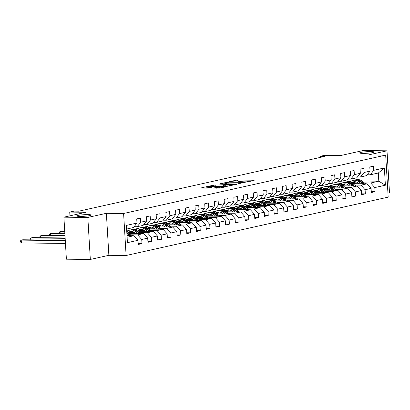 <?xml version="1.0" encoding="UTF-8"?>
<svg xmlns="http://www.w3.org/2000/svg" width="410" height="410" viewBox="0 0 410 410"><rect width="100%" height="100%" fill="white"/><g stroke="black" fill="none" stroke-linecap="round" stroke-linejoin="round"><path stroke-width="0.61" d="M247.02 181.902L254.267 180.221L237.359 180.041L229.313 181.615L231.471 181.44A3.593 0.379 -3.4 0 1 236.432 181.035L237.841 181.051A3.593 0.379 -3.4 0 1 239.471 181.276A3.593 0.379 -3.4 0 1 238.892 181.517L238.282 181.809L240.209 181.533A3.593 0.379 -3.4 0 1 245.17 181.128L246.579 181.143A3.593 0.379 -3.4 0 1 248.209 181.369A3.593 0.379 -3.4 0 1 247.63 181.615L247.02 181.902M87.94 214.62A7.318 0.779 -3.4 0 0 80.447 215.03A7.318 0.779 -3.4 0 0 76.644 215.942A7.318 0.779 -3.4 0 0 79.97 216.393A7.318 0.779 -3.4 0 0 87.458 215.988A7.318 0.779 -3.4 0 0 91.261 215.076A7.318 0.779 -3.4 0 0 87.94 214.62M370.932 151.597A7.318 0.779 -3.4 0 0 363.444 152.007A7.318 0.779 -3.4 0 0 359.642 152.92A7.318 0.779 -3.4 0 0 362.963 153.371A7.318 0.779 -3.4 0 0 370.45 152.961A7.318 0.779 -3.4 0 0 374.253 152.054A7.318 0.779 -3.4 0 0 370.932 151.597M213.236 188.031L219.857 188.103L227.253 186.422L208.28 186.299L200.89 187.98L207.127 188.113L211.944 187.221L208.593 187.124A3.003 0.318 -3.4 0 1 207.229 186.934A3.003 0.318 -3.4 0 1 208.792 186.56A3.003 0.318 -3.4 0 1 211.862 186.391L222.999 186.514A3.003 0.318 -3.4 0 1 224.362 186.699A3.003 0.318 -3.4 0 1 222.799 187.073A3.003 0.318 -3.4 0 1 219.729 187.242L216.321 187.344L213.246 188.164M387.942 193.161L389.5 192.818L387.004 150.808L363.075 150.557L340.976 155.477L324.705 155.303L320.348 156.277L325.13 156.328L78.869 211.171L74.082 211.119L69.726 212.088L69.946 215.834M87.827 217.438L90.323 259.443L108.87 255.312L106.374 213.308L87.827 217.438L63.898 217.182L85.998 212.262L69.726 212.088M106.374 213.308L123.605 213.487L385.682 155.123L388.178 197.133L126.101 255.497L123.605 213.487M387.004 150.808L368.452 154.939L385.682 155.123M237.313 183.998L245.744 182.122L228.831 181.943L219.893 183.747L237.313 183.998M236.57 184.382L227.811 186.114L210.391 185.863L215.209 184.977L223.614 184.92L225.843 184.387L219.048 184.054L236.57 184.382M90.323 259.443L66.394 259.192L63.898 217.182M138.196 243.576L141.983 243.617L141.737 239.476L147.713 238.143L147.959 242.289L151.695 241.454L151.449 237.313L157.425 235.981L157.671 240.127L161.407 239.291L161.161 235.15L167.136 233.818L167.382 237.964L171.119 237.129L170.873 232.988L176.848 231.655L177.094 235.801L180.83 234.966L180.584 230.825L186.56 229.492L186.806 233.638L190.542 232.803L190.296 228.662L196.272 227.33L196.518 231.476L200.254 230.64L200.003 226.499L205.984 225.167L206.23 229.313L209.961 228.478L209.715 224.337L215.691 223.004L215.937 227.15L219.673 226.315L219.427 222.174L225.403 220.841L225.649 224.987L229.385 224.152L229.139 220.011L235.114 218.679L235.36 222.825L239.097 221.989L238.851 217.848L244.826 216.516L245.072 220.662L248.808 219.827L248.562 215.686L254.538 214.353L254.784 218.499L258.52 217.664L258.274 213.523L264.25 212.19L264.496 216.336L268.232 215.501L267.981 211.36L273.962 210.028L274.208 214.174L277.939 213.338L277.693 209.197L283.669 207.865L283.915 212.011L287.651 211.176L287.405 207.035L293.381 205.702L293.627 209.848L297.363 209.018L297.117 204.872L303.092 203.539L303.338 207.685L307.075 206.855L306.829 202.709L312.804 201.377L313.05 205.523L316.786 204.692L316.54 200.546L322.516 199.214L322.762 203.36L326.498 202.53L326.252 198.384L332.228 197.051L332.474 201.197L336.21 200.367L335.964 196.221L341.94 194.888L342.186 199.034L345.917 198.204L345.671 194.058L351.647 192.726L351.893 196.872L355.629 196.041L355.383 191.895L361.359 190.563L361.605 194.709L365.341 193.879L365.095 189.733L371.07 188.4L371.316 192.546L375.053 191.716L374.807 187.57L385.39 185.212L384.365 167.957L378.317 173.01L370.22 174.814L367.17 174.783M141.983 243.617L138.252 244.452L138.006 240.306L127.423 242.664L126.398 225.408L136.976 223.05L136.73 218.904L140.466 218.074L140.712 222.22L146.688 220.887L146.442 216.741L150.178 215.911L150.424 220.057L156.4 218.725L156.154 214.579L159.89 213.748L160.136 217.894L166.111 216.562L165.865 212.416L169.602 211.586L169.848 215.732L175.823 214.399L175.577 210.253L179.313 209.423L179.559 213.569L185.535 212.236L185.289 208.09L189.025 207.26L189.271 211.406L195.247 210.074L195.001 205.928L198.732 205.097L198.978 209.243L204.959 207.911L204.708 203.765L208.444 202.935L208.69 207.081L214.666 205.748L214.42 201.602L218.156 200.772L218.402 204.918L224.378 203.585L224.132 199.439L227.868 198.609L228.114 202.755L234.089 201.423L233.843 197.277L237.58 196.446L237.826 200.592L243.801 199.26L243.555 195.114L247.291 194.284L247.537 198.43L253.513 197.097L253.267 192.951L257.003 192.121L257.249 196.267L263.225 194.934L262.979 190.788L266.71 189.958L266.956 194.104L272.937 192.772L272.686 188.626L276.422 187.795L276.668 191.941L282.644 190.609L282.398 186.463L286.134 185.633L286.38 189.779L292.356 188.446L292.11 184.305L295.846 183.47L296.092 187.616L302.067 186.284L301.821 182.142L305.558 181.307L305.804 185.453L311.779 184.121L311.533 179.98L315.269 179.144L315.515 183.29L321.491 181.958L321.245 177.817L324.981 176.982L325.227 181.128L331.203 179.795L330.957 175.654L334.688 174.819L334.934 178.965L340.915 177.632L340.664 173.491L344.4 172.656L344.646 176.802L350.622 175.47L350.376 171.329L354.112 170.493L354.358 174.639L360.334 173.307L360.088 169.166L363.824 168.331L364.07 172.477L370.045 171.144L369.799 167.003L373.536 166.168L373.782 170.314L384.365 167.957M129.478 233.413L143.618 233.562L137.642 234.894L131.354 234.827M134.101 226.684L137.155 226.72L143.131 225.387L146.688 220.887M137.642 234.894L141.737 239.476M143.618 233.562L147.713 238.143M140.712 222.22L137.155 226.72M139.19 231.25L153.33 231.399L147.349 232.731L141.066 232.665M134.705 232.598L130.523 232.552M127.623 231.127L126.736 231.117M143.813 224.521L146.867 224.557L152.843 223.224L156.4 218.725M147.349 232.731L151.449 237.313M153.33 231.399L157.425 235.981M150.424 220.057L146.867 224.557M148.902 229.087L163.036 229.236L157.061 230.569L150.777 230.502M144.417 230.435L140.23 230.389M137.335 228.964L133.701 229.292M153.524 222.358L156.579 222.394L162.555 221.062L166.111 216.562M157.061 230.569L161.161 235.15M163.036 229.236L167.136 233.818M160.136 217.894L156.579 222.394M158.614 226.925L172.748 227.073L166.773 228.406L160.489 228.339M154.129 228.273L149.942 228.226M147.047 226.802L143.413 227.13M163.236 220.196L166.286 220.231L172.267 218.899L175.823 214.399M166.773 228.406L170.873 232.988M172.748 227.073L176.848 231.655M169.848 215.732L166.286 220.231M168.32 224.762L182.46 224.911L176.484 226.243L170.196 226.176M163.841 226.11L159.654 226.064M156.758 224.639L153.125 224.967M172.948 218.033L175.998 218.069L181.973 216.736L185.535 212.236M176.484 226.243L180.584 230.825M182.46 224.911L186.56 229.492M179.559 213.569L175.998 218.069M178.032 222.599L192.172 222.748L186.196 224.08L179.908 224.014M173.553 223.947L169.366 223.901M166.47 222.476L162.837 222.804M182.66 215.87L185.709 215.906L191.685 214.573L195.247 210.074M186.196 224.08L190.296 228.662M192.172 222.748L196.272 227.33M189.271 211.406L185.709 215.906M187.744 220.436L201.884 220.585L195.908 221.918L189.62 221.851M183.26 221.784L179.078 221.738M176.182 220.313L172.548 220.641M192.372 213.707L195.421 213.743L201.397 212.411L204.959 207.911M195.908 221.918L200.003 226.499M201.884 220.585L205.984 225.167M198.978 209.243L195.421 213.743M197.456 218.274L211.596 218.422L205.62 219.755L199.332 219.688M192.972 219.622L188.79 219.575M185.894 218.151L182.26 218.479M202.079 211.55L205.133 211.58L211.109 210.248L214.666 205.748M205.62 219.755L209.715 224.337M211.596 218.422L215.691 223.004M208.69 207.081L205.133 211.58M207.168 216.111L221.308 216.26L215.327 217.592L209.044 217.525M202.683 217.459L198.501 217.413M195.601 215.988L191.967 216.316M211.791 209.387L214.845 209.418L220.821 208.085L224.378 203.585M215.327 217.592L219.427 222.174M221.308 216.26L225.403 220.841M218.402 204.918L214.845 209.418M216.88 213.948L231.014 214.097L225.039 215.429L218.755 215.363M212.395 215.296L208.208 215.25M205.313 213.825L201.679 214.153M221.502 207.224L224.557 207.255L230.533 205.922L234.089 201.423M225.039 215.429L229.139 220.011M231.014 214.097L235.114 218.679M228.114 202.755L224.557 207.255M226.592 211.785L240.726 211.934L234.751 213.267L228.467 213.2M222.107 213.133L217.92 213.087M215.024 211.662L211.391 211.99M231.214 205.061L234.264 205.092L240.245 203.76L243.801 199.26M234.751 213.267L238.851 217.848M240.726 211.934L244.826 216.516M237.826 200.592L234.264 205.092M236.298 209.623L250.438 209.771L244.462 211.104L238.174 211.037M231.819 210.971L227.632 210.924M224.736 209.5L221.103 209.828M240.926 202.899L243.976 202.929L249.951 201.597L253.513 197.097M244.462 211.104L248.562 215.686M250.438 209.771L254.538 214.353M247.537 198.43L243.976 202.929M246.01 207.46L260.15 207.609L254.174 208.941L247.886 208.874M241.531 208.808L237.344 208.762M234.448 207.337L230.815 207.665M250.638 200.736L253.687 200.767L259.663 199.434L263.225 194.934M254.174 208.941L258.274 213.523M260.15 207.609L264.25 212.19M257.249 196.267L253.687 200.767M255.722 205.297L269.862 205.446L263.886 206.778L257.598 206.712M251.238 206.645L247.056 206.599M244.16 205.174L240.526 205.502M260.35 198.573L263.399 198.604L269.375 197.272L272.937 192.772M263.886 206.778L267.981 211.36M269.862 205.446L273.962 210.028M266.956 194.104L263.399 198.604M265.434 203.135L279.574 203.283L273.598 204.616L267.31 204.549M260.95 204.482L256.768 204.436M253.872 203.011L250.238 203.339M270.057 196.41L273.111 196.441L279.087 195.109L282.644 190.609M273.598 204.616L277.693 209.197M279.574 203.283L283.669 207.865M276.668 191.941L273.111 196.441M275.146 200.972L289.286 201.12L283.305 202.453L277.022 202.386M270.661 202.32L266.479 202.273M263.579 200.849L259.945 201.177M279.769 194.248L282.823 194.278L288.799 192.946L292.356 188.446M283.305 202.453L287.405 207.035M289.286 201.12L293.381 205.702M286.38 189.779L282.823 194.278M284.858 198.809L298.992 198.958L293.017 200.29L286.733 200.223M280.373 200.157L276.186 200.111M273.291 198.686L269.657 199.014M289.481 192.085L292.535 192.116L298.511 190.783L302.067 186.284M293.017 200.29L297.117 204.872M298.992 198.958L303.092 203.539M296.092 187.616L292.535 192.116M294.57 196.646L308.704 196.795L302.729 198.127L296.445 198.061M290.085 197.994L285.898 197.948M283.002 196.523L279.369 196.851M299.192 189.922L302.242 189.953L308.223 188.62L311.779 184.121M302.729 198.127L306.829 202.709M308.704 196.795L312.804 201.377M305.804 185.453L302.242 189.953M304.276 194.483L318.416 194.632L312.44 195.965L306.152 195.898M299.797 195.831L295.61 195.785M292.714 194.361L289.081 194.688M308.904 187.76L311.954 187.79L317.929 186.458L321.491 181.958M312.44 195.965L316.54 200.546M318.416 194.632L322.516 199.214M315.515 183.29L311.954 187.79M313.988 192.321L328.128 192.469L322.152 193.802L315.864 193.735M309.509 193.669L305.322 193.623M302.426 192.198L298.793 192.526M318.616 185.597L321.665 185.627L327.641 184.295L331.203 179.795M322.152 193.802L326.252 198.384M328.128 192.469L332.228 197.051M325.227 181.128L321.665 185.627M323.7 190.158L337.84 190.307L331.864 191.639L325.576 191.572M319.216 191.506L315.034 191.46M312.138 190.035L308.505 190.363M328.328 183.434L331.377 183.465L337.353 182.132L340.915 177.632M331.864 191.639L335.964 196.221M337.84 190.307L341.94 194.888M334.934 178.965L331.377 183.465M333.412 187.995L347.552 188.144L341.576 189.476L335.288 189.41M328.928 189.343L324.746 189.297M321.85 187.872L318.216 188.2M338.035 181.271L341.089 181.302L347.065 179.97L350.622 175.47M341.576 189.476L345.671 194.058M347.552 188.144L351.647 192.726M344.646 176.802L341.089 181.302M343.124 185.832L357.264 185.981L351.288 187.314L345 187.247M338.639 187.18L334.457 187.134M331.557 185.709L327.923 186.037M347.747 179.108L350.801 179.139L356.777 177.807L360.334 173.307M351.288 187.314L355.383 191.895M357.264 185.981L361.359 190.563M354.358 174.639L350.801 179.139M352.836 183.67L366.97 183.818L360.995 185.151L354.711 185.084M348.351 185.018L344.164 184.971M341.269 183.547L337.635 183.875M357.458 176.946L360.513 176.976L366.489 175.644L370.045 171.144M360.995 185.151L365.095 189.733M366.97 183.818L371.07 188.4M364.07 172.477L360.513 176.976M361.881 181.005L378.799 181.184L370.707 182.988L364.423 182.921M358.063 182.855L353.876 182.809M347.347 181.712L351.77 180.897M370.707 182.988L374.807 187.57M378.317 173.01L378.799 181.184L385.39 185.212M373.782 170.314L370.22 174.814M108.87 255.312L126.101 255.497M320.348 156.277L320.41 157.378M351.042 180.892L350.934 179.108M127.1 237.241L133.906 235.724L127.003 235.653M136.976 223.05L133.419 227.55L126.613 229.067M128.612 230.543L126.726 230.963M138.319 228.38L135.772 228.949M148.03 226.217L145.483 226.786M157.742 224.055L155.195 224.624M167.454 221.892L164.907 222.461M177.166 219.729L174.619 220.298M186.878 217.566L184.331 218.135M196.59 215.404L194.043 215.973M206.297 213.241L203.749 213.81M216.008 211.078L213.461 211.647M225.72 208.915L223.173 209.484M235.432 206.753L232.885 207.322M245.144 204.59L242.597 205.159M254.856 202.427L252.309 202.996M264.568 200.264L262.021 200.833M274.275 198.102L271.728 198.671M283.986 195.939L281.439 196.508M293.698 193.776L291.151 194.345M303.41 191.613L300.863 192.182M313.122 189.451L310.575 190.02M322.834 187.288L320.287 187.857M332.546 185.125L329.999 185.694M342.253 182.962L339.705 183.531M133.906 235.724L138.006 240.306M371.265 191.675L375.053 191.716M361.553 193.838L365.341 193.879M351.841 196L355.629 196.041M342.13 198.163L345.917 198.204M332.423 200.326L336.21 200.367M322.711 202.489L326.498 202.53M312.999 204.651L316.786 204.692M303.287 206.814L307.075 206.855M293.575 208.977L297.363 209.018M283.863 211.14L287.651 211.176M274.152 213.302L277.939 213.338M264.445 215.465L268.232 215.501M254.733 217.628L258.52 217.664M245.021 219.791L248.808 219.827M235.309 221.953L239.097 221.989M225.597 224.116L229.385 224.152M215.885 226.279L219.673 226.315M206.174 228.442L209.961 228.478M196.467 230.604L200.254 230.64M186.755 232.767L190.542 232.803M177.043 234.93L180.83 234.966M167.331 237.093L171.119 237.129M157.619 239.25L161.407 239.291M147.907 241.413L151.695 241.454M250.346 181.312L248.122 181.292M242.515 181.23L239.384 181.199M226.504 183.393L224.393 183.859M244.088 182.404L229.011 182.142L227.037 182.429A3.593 0.379 -3.4 0 0 226.458 182.67A3.593 0.379 -3.4 0 0 228.093 182.896L238.236 183.003A3.593 0.379 -3.4 0 0 243.202 182.599L244.088 182.404L244.104 182.706M226.458 182.67L226.525 183.808A3.593 0.379 -3.4 0 0 226.617 183.885M223.624 186.068L224.798 185.807M229.185 185.125A3.003 0.318 -3.4 0 0 232.255 184.956A3.003 0.318 -3.4 0 0 233.813 184.582A3.003 0.318 -3.4 0 0 232.449 184.397L228.529 184.351L224.752 185.012L229.185 185.125L229.236 186.012M207.229 186.934L207.301 188.072A3.003 0.318 -3.4 0 0 207.327 188.108M207.275 187.672L205.389 188.093M355.188 181.712A7.262 6.027 -102.6 0 0 353.241 183.675M365.592 183.803L361.856 180.984A8.748 7.262 -102.6 0 0 356.367 179.662L355.183 179.928A8.748 7.262 -102.6 0 0 354.814 180.021M361.502 183.762L358.74 181.676A8.748 7.262 -102.6 0 0 353.256 180.359A8.748 7.262 -102.6 0 0 350.171 182.071M359.237 183.736L358.13 182.906A7.262 6.027 -102.6 0 0 353.579 181.809A7.262 6.027 -102.6 0 0 351.57 182.752M364.039 183.788L360.672 181.251A8.748 7.262 -102.6 0 0 355.183 179.928M352.446 183.378A7.262 6.027 77.4 0 1 354.563 181.691M353.256 180.359L354.435 180.092A8.748 7.262 77.4 0 1 359.924 181.415L363.06 183.777M354.178 181.712A7.262 6.027 -102.6 0 0 352.077 183.101M345.476 183.875A7.262 6.027 -102.6 0 0 343.529 185.838M355.885 185.966L352.144 183.147A8.748 7.262 -102.6 0 0 346.655 181.825L345.471 182.091A8.748 7.262 -102.6 0 0 345.102 182.183M351.795 185.925L349.028 183.839A8.748 7.262 -102.6 0 0 343.544 182.522A8.748 7.262 -102.6 0 0 340.464 184.233M349.525 185.899L348.418 185.069A7.262 6.027 -102.6 0 0 343.867 183.972A7.262 6.027 -102.6 0 0 341.858 184.915M354.327 185.95L350.96 183.413A8.748 7.262 -102.6 0 0 345.471 182.091M342.734 185.54A7.262 6.027 77.4 0 1 344.851 183.854M343.544 182.522L344.723 182.255A8.748 7.262 77.4 0 1 350.212 183.577L353.348 185.94M344.467 183.875A7.262 6.027 -102.6 0 0 342.365 185.264M335.764 186.037A7.262 6.027 -102.6 0 0 333.817 188M346.173 188.128L342.432 185.31A8.748 7.262 -102.6 0 0 336.943 183.987L335.759 184.254A8.748 7.262 -102.6 0 0 335.39 184.346M342.083 188.087L339.316 186.002A8.748 7.262 -102.6 0 0 333.832 184.684A8.748 7.262 -102.6 0 0 330.752 186.396M339.813 188.062L338.711 187.232A7.262 6.027 -102.6 0 0 334.155 186.135A7.262 6.027 -102.6 0 0 332.146 187.078M344.615 188.113L341.248 185.576A8.748 7.262 -102.6 0 0 335.759 184.254M333.022 187.703A7.262 6.027 77.4 0 1 335.139 186.017M333.832 184.684L335.016 184.418A8.748 7.262 77.4 0 1 340.5 185.74L343.636 188.103M334.755 186.037A7.262 6.027 -102.6 0 0 332.654 187.426M326.058 188.2A7.262 6.027 -102.6 0 0 324.105 190.163M336.461 190.291L332.72 187.472A8.748 7.262 -102.6 0 0 327.231 186.15L326.047 186.417A8.748 7.262 -102.6 0 0 325.678 186.509M332.372 190.25L329.609 188.164A8.748 7.262 -102.6 0 0 324.12 186.847A8.748 7.262 -102.6 0 0 321.04 188.559M330.101 190.225L328.999 189.394A7.262 6.027 -102.6 0 0 324.443 188.298A7.262 6.027 -102.6 0 0 322.434 189.241M334.909 190.276L331.536 187.739A8.748 7.262 -102.6 0 0 326.047 186.417M323.311 189.866A7.262 6.027 77.4 0 1 325.427 188.18M324.12 186.847L325.304 186.581A8.748 7.262 77.4 0 1 330.788 187.903L333.924 190.266M325.043 188.2A7.262 6.027 -102.6 0 0 322.942 189.589M316.346 190.363A7.262 6.027 -102.6 0 0 314.393 192.326M326.749 192.454L323.008 189.635A8.748 7.262 -102.6 0 0 317.519 188.313L316.341 188.579A8.748 7.262 -102.6 0 0 315.966 188.672M322.66 192.413L319.897 190.327A8.748 7.262 -102.6 0 0 314.409 189.01A8.748 7.262 -102.6 0 0 311.328 190.722M320.389 192.387L319.287 191.557A7.262 6.027 -102.6 0 0 314.731 190.46A7.262 6.027 -102.6 0 0 312.722 191.403M325.197 192.439L321.824 189.902A8.748 7.262 -102.6 0 0 316.341 188.579M313.599 192.029A7.262 6.027 77.4 0 1 315.72 190.342M314.409 189.01L315.592 188.743A8.748 7.262 77.4 0 1 321.081 190.066L324.213 192.428M315.331 190.363A7.262 6.027 -102.6 0 0 313.23 191.752M306.634 192.526A7.262 6.027 -102.6 0 0 304.686 194.489M317.038 194.617L313.296 191.798A8.748 7.262 -102.6 0 0 307.813 190.476L306.629 190.742A8.748 7.262 -102.6 0 0 306.255 190.834M312.948 194.576L310.185 192.49A8.748 7.262 -102.6 0 0 304.697 191.173A8.748 7.262 -102.6 0 0 301.616 192.885M310.678 194.55L309.576 193.72A7.262 6.027 -102.6 0 0 305.019 192.623A7.262 6.027 -102.6 0 0 303.01 193.566M315.485 194.601L312.112 192.064A8.748 7.262 -102.6 0 0 306.629 190.742M303.887 194.191A7.262 6.027 77.4 0 1 306.009 192.505M304.697 191.173L305.88 190.906A8.748 7.262 77.4 0 1 311.369 192.228L314.501 194.591M305.619 192.526A7.262 6.027 -102.6 0 0 303.523 193.915M296.922 194.688A7.262 6.027 -102.6 0 0 294.974 196.651M307.326 196.779L303.584 193.961A8.748 7.262 -102.6 0 0 298.101 192.638L296.917 192.905A8.748 7.262 -102.6 0 0 296.548 192.997M303.236 196.738L300.474 194.653A8.748 7.262 -102.6 0 0 294.985 193.335A8.748 7.262 -102.6 0 0 291.905 195.047M300.971 196.713L299.864 195.883A7.262 6.027 -102.6 0 0 295.308 194.786A7.262 6.027 -102.6 0 0 293.299 195.729M305.773 196.764L302.406 194.227A8.748 7.262 -102.6 0 0 296.917 192.905M294.18 196.354A7.262 6.027 77.4 0 1 296.297 194.668M294.985 193.335L296.169 193.069A8.748 7.262 77.4 0 1 301.657 194.391L304.789 196.754M295.907 194.688A7.262 6.027 -102.6 0 0 293.811 196.077M287.21 196.851A7.262 6.027 -102.6 0 0 285.263 198.814M297.614 198.942L293.878 196.123A8.748 7.262 -102.6 0 0 288.389 194.801L287.205 195.068A8.748 7.262 -102.6 0 0 286.836 195.16M293.524 198.901L290.762 196.815A8.748 7.262 -102.6 0 0 285.278 195.498A8.748 7.262 -102.6 0 0 282.193 197.21M291.259 198.876L290.152 198.045A7.262 6.027 -102.6 0 0 285.601 196.949A7.262 6.027 -102.6 0 0 283.592 197.892M296.061 198.927L292.694 196.39A8.748 7.262 -102.6 0 0 287.205 195.068M284.468 198.517A7.262 6.027 77.4 0 1 286.585 196.831M285.278 195.498L286.457 195.232A8.748 7.262 77.4 0 1 291.946 196.554L295.082 198.917M286.2 196.851A7.262 6.027 -102.6 0 0 284.099 198.24M277.498 199.014A7.262 6.027 -102.6 0 0 275.551 200.977M287.902 201.105L284.166 198.286A8.748 7.262 -102.6 0 0 278.677 196.964L277.493 197.23A8.748 7.262 -102.6 0 0 277.124 197.323M283.817 201.064L281.05 198.978A8.748 7.262 -102.6 0 0 275.566 197.661A8.748 7.262 -102.6 0 0 272.486 199.373M281.547 201.038L280.44 200.208A7.262 6.027 -102.6 0 0 275.889 199.111A7.262 6.027 -102.6 0 0 273.88 200.054M286.349 201.09L282.982 198.553A8.748 7.262 -102.6 0 0 277.493 197.23M274.756 200.68A7.262 6.027 77.4 0 1 276.873 198.993M275.566 197.661L276.745 197.394A8.748 7.262 77.4 0 1 282.234 198.717L285.37 201.079M276.489 199.014A7.262 6.027 -102.6 0 0 274.387 200.403M267.786 201.177A7.262 6.027 -102.6 0 0 265.839 203.14M278.195 203.268L274.454 200.449A8.748 7.262 -102.6 0 0 268.965 199.127L267.781 199.393A8.748 7.262 -102.6 0 0 267.412 199.485M274.106 203.227L271.338 201.141A8.748 7.262 -102.6 0 0 265.854 199.824A8.748 7.262 -102.6 0 0 262.774 201.535M271.835 203.201L270.733 202.371A7.262 6.027 -102.6 0 0 266.177 201.274A7.262 6.027 -102.6 0 0 264.168 202.217M276.637 203.252L273.27 200.715A8.748 7.262 -102.6 0 0 267.781 199.393M265.044 202.842A7.262 6.027 77.4 0 1 267.161 201.151M265.854 199.824L267.038 199.557A8.748 7.262 77.4 0 1 272.522 200.879L275.658 203.242M266.777 201.177A7.262 6.027 -102.6 0 0 264.675 202.566M258.08 203.339A7.262 6.027 -102.6 0 0 256.127 205.302M268.483 205.43L264.742 202.612A8.748 7.262 -102.6 0 0 259.253 201.289L258.069 201.556A8.748 7.262 -102.6 0 0 257.7 201.648M264.394 205.389L261.631 203.304A8.748 7.262 -102.6 0 0 256.142 201.981A8.748 7.262 -102.6 0 0 253.062 203.698M262.123 205.364L261.021 204.534A7.262 6.027 -102.6 0 0 256.465 203.437A7.262 6.027 -102.6 0 0 254.456 204.38M266.93 205.415L263.558 202.878A8.748 7.262 -102.6 0 0 258.069 201.556M255.333 205.005A7.262 6.027 77.4 0 1 257.449 203.314M256.142 201.981L257.326 201.72A8.748 7.262 77.4 0 1 262.81 203.042L265.946 205.405M257.065 203.339A7.262 6.027 -102.6 0 0 254.964 204.723M248.368 205.502A7.262 6.027 -102.6 0 0 246.415 207.465M258.772 207.593L255.03 204.774A8.748 7.262 -102.6 0 0 249.541 203.452L248.363 203.719A8.748 7.262 -102.6 0 0 247.988 203.811M254.682 207.552L251.919 205.466A8.748 7.262 -102.6 0 0 246.43 204.144A8.748 7.262 -102.6 0 0 243.35 205.861M252.411 207.527L251.309 206.696A7.262 6.027 -102.6 0 0 246.753 205.6A7.262 6.027 -102.6 0 0 244.744 206.543M257.219 207.578L253.846 205.036A8.748 7.262 -102.6 0 0 248.363 203.719M245.621 207.168A7.262 6.027 77.4 0 1 247.742 205.477M246.43 204.144L247.614 203.883A8.748 7.262 77.4 0 1 253.103 205.205L256.235 207.568M247.353 205.502A7.262 6.027 -102.6 0 0 245.252 206.886M238.656 207.665A7.262 6.027 -102.6 0 0 236.708 209.628M249.06 209.756L245.318 206.937A8.748 7.262 -102.6 0 0 239.835 205.615L238.651 205.881A8.748 7.262 -102.6 0 0 238.277 205.974M244.97 209.715L242.207 207.629A8.748 7.262 -102.6 0 0 236.719 206.307A8.748 7.262 -102.6 0 0 233.638 208.024M242.699 209.689L241.598 208.859A7.262 6.027 -102.6 0 0 237.041 207.762A7.262 6.027 -102.6 0 0 235.032 208.705M247.507 209.741L244.134 207.199A8.748 7.262 -102.6 0 0 238.651 205.881M235.909 209.331A7.262 6.027 77.4 0 1 238.031 207.639M236.719 206.307L237.902 206.046A8.748 7.262 77.4 0 1 243.391 207.368L246.523 209.73M237.641 207.665A7.262 6.027 -102.6 0 0 235.54 209.049M228.944 209.828A7.262 6.027 -102.6 0 0 226.996 211.791M239.348 211.919L235.606 209.1A8.748 7.262 -102.6 0 0 230.123 207.778L228.939 208.044A8.748 7.262 -102.6 0 0 228.57 208.136M235.258 211.878L232.496 209.792A8.748 7.262 -102.6 0 0 227.007 208.47A8.748 7.262 -102.6 0 0 223.927 210.186M232.993 211.852L231.886 211.022A7.262 6.027 -102.6 0 0 227.33 209.925A7.262 6.027 -102.6 0 0 225.321 210.868M237.795 211.903L234.428 209.361A8.748 7.262 -102.6 0 0 228.939 208.044M226.197 211.493A7.262 6.027 77.4 0 1 228.319 209.802M227.007 208.47L228.191 208.208A8.748 7.262 77.4 0 1 233.679 209.53L236.811 211.893M227.929 209.828A7.262 6.027 -102.6 0 0 225.833 211.211M219.232 211.99A7.262 6.027 -102.6 0 0 217.285 213.953M229.636 214.082L225.9 211.263A8.748 7.262 -102.6 0 0 220.411 209.94L219.227 210.207A8.748 7.262 -102.6 0 0 218.858 210.299M225.546 214.04L222.784 211.955A8.748 7.262 -102.6 0 0 217.295 210.632A8.748 7.262 -102.6 0 0 214.215 212.349M223.281 214.015L222.174 213.185A7.262 6.027 -102.6 0 0 217.623 212.088A7.262 6.027 -102.6 0 0 215.609 213.031M228.083 214.066L224.716 211.524A8.748 7.262 -102.6 0 0 219.227 210.207M216.49 213.656A7.262 6.027 77.4 0 1 218.607 211.965M217.295 210.632L218.479 210.371A8.748 7.262 77.4 0 1 223.968 211.693L227.104 214.056M218.222 211.99A7.262 6.027 -102.6 0 0 216.121 213.374M209.52 214.153A7.262 6.027 -102.6 0 0 207.573 216.116M219.924 216.244L216.188 213.425A8.748 7.262 -102.6 0 0 210.699 212.103L209.515 212.37A8.748 7.262 -102.6 0 0 209.146 212.462M215.839 216.203L213.072 214.117A8.748 7.262 -102.6 0 0 207.588 212.795A8.748 7.262 -102.6 0 0 204.508 214.512M213.569 216.178L212.462 215.347A7.262 6.027 -102.6 0 0 207.911 214.251A7.262 6.027 -102.6 0 0 205.902 215.194M218.371 216.229L215.004 213.687A8.748 7.262 -102.6 0 0 209.515 212.37M206.778 215.819A7.262 6.027 77.4 0 1 208.895 214.128M207.588 212.795L208.767 212.534A8.748 7.262 77.4 0 1 214.256 213.856L217.392 216.219M208.511 214.153A7.262 6.027 -102.6 0 0 206.409 215.537M199.808 216.316A7.262 6.027 -102.6 0 0 197.861 218.279M210.217 218.407L206.476 215.588A8.748 7.262 -102.6 0 0 200.987 214.266L199.803 214.532A8.748 7.262 -102.6 0 0 199.434 214.625M206.127 218.366L203.36 216.28A8.748 7.262 -102.6 0 0 197.876 214.958A8.748 7.262 -102.6 0 0 194.796 216.675M203.857 218.34L202.755 217.51A7.262 6.027 -102.6 0 0 198.199 216.413A7.262 6.027 -102.6 0 0 196.19 217.356M208.659 218.392L205.292 215.85A8.748 7.262 -102.6 0 0 199.803 214.532M197.066 217.976A7.262 6.027 77.4 0 1 199.183 216.29M197.876 214.958L199.06 214.696A8.748 7.262 77.4 0 1 204.544 216.019L207.68 218.381M198.799 216.316A7.262 6.027 -102.6 0 0 196.697 217.7M190.102 218.479A7.262 6.027 -102.6 0 0 188.149 220.442M200.505 220.57L196.764 217.751A8.748 7.262 -102.6 0 0 191.275 216.429L190.091 216.695A8.748 7.262 -102.6 0 0 189.722 216.787M196.416 220.529L193.653 218.443A8.748 7.262 -102.6 0 0 188.164 217.121A8.748 7.262 -102.6 0 0 185.084 218.837M194.145 220.503L193.043 219.673A7.262 6.027 -102.6 0 0 188.487 218.576A7.262 6.027 -102.6 0 0 186.478 219.519M198.952 220.554L195.58 218.012A8.748 7.262 -102.6 0 0 190.091 216.695M187.355 220.139A7.262 6.027 77.4 0 1 189.471 218.453M188.164 217.121L189.348 216.859A8.748 7.262 77.4 0 1 194.832 218.181L197.968 220.544M189.087 218.479A7.262 6.027 -102.6 0 0 186.986 219.862M180.39 220.641A7.262 6.027 -102.6 0 0 178.437 222.604M190.793 222.732L187.052 219.914A8.748 7.262 -102.6 0 0 181.563 218.591L180.385 218.858A8.748 7.262 -102.6 0 0 180.01 218.95M186.704 222.691L183.941 220.606A8.748 7.262 -102.6 0 0 178.452 219.283A8.748 7.262 -102.6 0 0 175.372 221M184.433 222.666L183.332 221.836A7.262 6.027 -102.6 0 0 178.775 220.739A7.262 6.027 -102.6 0 0 176.766 221.682M189.241 222.717L185.868 220.175A8.748 7.262 -102.6 0 0 180.385 218.858M177.643 222.302A7.262 6.027 77.4 0 1 179.764 220.616M178.452 219.283L179.636 219.022A8.748 7.262 77.4 0 1 185.125 220.344L188.257 222.707M179.375 220.641A7.262 6.027 -102.6 0 0 177.274 222.025M170.678 222.804A7.262 6.027 -102.6 0 0 168.73 224.767M181.082 224.895L177.34 222.076A8.748 7.262 -102.6 0 0 171.857 220.754L170.673 221.021A8.748 7.262 -102.6 0 0 170.299 221.113M176.992 224.854L174.229 222.768A8.748 7.262 -102.6 0 0 168.741 221.446A8.748 7.262 -102.6 0 0 165.66 223.163M174.721 224.829L173.62 223.998A7.262 6.027 -102.6 0 0 169.063 222.902A7.262 6.027 -102.6 0 0 167.054 223.845M179.529 224.88L176.156 222.338A8.748 7.262 -102.6 0 0 170.673 221.021M167.931 224.465A7.262 6.027 77.4 0 1 170.053 222.779M168.741 221.446L169.924 221.185A8.748 7.262 77.4 0 1 175.413 222.507L178.545 224.87M169.663 222.804A7.262 6.027 -102.6 0 0 167.562 224.188M160.966 224.967A7.262 6.027 -102.6 0 0 159.018 226.93M171.37 227.058L167.628 224.239A8.748 7.262 -102.6 0 0 162.145 222.917L160.961 223.183A8.748 7.262 -102.6 0 0 160.592 223.276M167.28 227.017L164.518 224.931A8.748 7.262 -102.6 0 0 159.029 223.609A8.748 7.262 -102.6 0 0 155.949 225.326M165.015 226.991L163.908 226.161A7.262 6.027 -102.6 0 0 159.352 225.064A7.262 6.027 -102.6 0 0 157.343 226.007M169.817 227.043L166.45 224.501A8.748 7.262 -102.6 0 0 160.961 223.183M158.219 226.627A7.262 6.027 77.4 0 1 160.341 224.941M159.029 223.609L160.213 223.347A8.748 7.262 77.4 0 1 165.701 224.67L168.833 227.032M159.951 224.967A7.262 6.027 -102.6 0 0 157.855 226.351M64.729 231.153L60.07 231.465L64.749 231.517M59.435 233.362L59.342 232.203L60.07 231.465L60.183 233.372M151.254 227.13A7.262 6.027 -102.6 0 0 149.307 229.093M161.658 229.221L157.917 226.402A8.748 7.262 -102.6 0 0 152.433 225.08L151.249 225.346A8.748 7.262 -102.6 0 0 150.88 225.438M157.568 229.18L154.806 227.094A8.748 7.262 -102.6 0 0 149.317 225.772A8.748 7.262 -102.6 0 0 146.237 227.488M155.303 229.154L154.196 228.324A7.262 6.027 -102.6 0 0 149.645 227.227A7.262 6.027 -102.6 0 0 147.631 228.17M160.105 229.205L156.738 226.663A8.748 7.262 -102.6 0 0 151.249 225.346M148.512 228.79A7.262 6.027 77.4 0 1 150.629 227.104M149.317 225.772L150.501 225.51A8.748 7.262 77.4 0 1 155.99 226.832L159.126 229.195M150.244 227.13A7.262 6.027 -102.6 0 0 148.143 228.513M64.862 233.418L51.916 233.285L50.358 233.628L64.882 233.782M49.723 235.524L49.636 234.366L50.358 233.628L50.471 235.535M141.542 229.292A7.262 6.027 -102.6 0 0 139.595 231.255M151.946 231.383L148.21 228.565A8.748 7.262 -102.6 0 0 142.721 227.242L141.537 227.504A8.748 7.262 -102.6 0 0 141.168 227.601M147.861 231.342L145.094 229.257A8.748 7.262 -102.6 0 0 139.61 227.934A8.748 7.262 -102.6 0 0 136.525 229.651M145.591 231.317L144.484 230.487A7.262 6.027 -102.6 0 0 139.933 229.39A7.262 6.027 -102.6 0 0 137.924 230.333M150.393 231.368L147.026 228.826A8.748 7.262 -102.6 0 0 141.537 227.504M138.8 230.953A7.262 6.027 77.4 0 1 140.917 229.267M139.61 227.934L140.789 227.673A8.748 7.262 77.4 0 1 146.278 228.995L149.414 231.358M140.533 229.292A7.262 6.027 -102.6 0 0 138.431 230.676M64.995 235.688L42.204 235.448L40.651 235.791L65.016 236.052M40.011 237.687L39.924 236.529L40.651 235.791L40.764 237.697M131.83 231.455A7.262 6.027 -102.6 0 0 129.883 233.418M142.239 233.546L138.498 230.727A8.748 7.262 -102.6 0 0 133.009 229.405L131.825 229.667A8.748 7.262 -102.6 0 0 131.456 229.764M138.149 233.505L135.382 231.419A8.748 7.262 -102.6 0 0 129.898 230.097A8.748 7.262 -102.6 0 0 126.818 231.814M135.879 233.48L134.777 232.649A7.262 6.027 -102.6 0 0 130.221 231.553A7.262 6.027 -102.6 0 0 128.212 232.496M140.681 233.531L137.314 230.989A8.748 7.262 -102.6 0 0 131.825 229.667M129.088 233.116A7.262 6.027 77.4 0 1 131.205 231.43M129.898 230.097L131.082 229.836A8.748 7.262 77.4 0 1 136.566 231.158L139.702 233.521M130.821 231.455A7.262 6.027 -102.6 0 0 128.719 232.839M65.128 237.954L32.492 237.61L30.94 237.954L65.154 238.318M30.299 239.85L30.212 238.692L30.94 237.954L31.052 239.86M132.527 235.709L128.786 232.89A8.748 7.262 -102.6 0 0 126.777 231.799M128.438 235.668L126.936 234.535M130.974 235.694L127.602 233.152A8.748 7.262 -102.6 0 0 126.823 232.634M65.267 240.224L22.781 239.773L21.228 240.116L21.397 242.956L65.456 243.422M126.864 233.326L129.99 235.683M21.397 242.956L20.567 241.987L20.5 240.849L21.228 240.116L65.287 240.583M247.645 181.876L247.63 181.615M238.907 181.784L238.892 181.517M235.858 181.041L235.806 180.169M237.416 181.046L237.359 180.041M227.299 182.368L227.284 182.066M228.15 183.9L228.093 182.896M238.292 183.952L238.236 183.003M243.217 182.901L243.202 182.599M213.707 185.966L213.656 185.1M215.265 185.981L215.209 184.977M222.128 186.053L222.066 185.048M223.686 186.058L223.614 184.92M225.679 184.766L225.664 184.464M225.321 186.089L225.259 185.084M216.372 188.21L216.321 187.344M217.93 188.226L217.874 187.221M219.78 188.118L219.729 187.242M208.644 187.99L208.593 187.124M208.3 186.627L208.28 186.299M209.848 186.463L209.828 186.171M360.672 181.251L361.856 180.984M358.74 181.676L359.924 181.415M350.96 183.413L352.144 183.147M349.028 183.839L350.212 183.577M341.248 185.576L342.432 185.31M339.316 186.002L340.5 185.74M331.536 187.739L332.72 187.472M329.609 188.164L330.788 187.903M321.824 189.902L323.008 189.635M319.897 190.327L321.081 190.066M312.112 192.064L313.296 191.798M310.185 192.49L311.369 192.228M302.406 194.227L303.584 193.961M300.474 194.653L301.657 194.391M292.694 196.39L293.878 196.123M290.762 196.815L291.946 196.554M282.982 198.553L284.166 198.286M281.05 198.978L282.234 198.717M273.27 200.715L274.454 200.449M271.338 201.141L272.522 200.879M263.558 202.878L264.742 202.612M261.631 203.304L262.81 203.042M253.846 205.036L255.03 204.774M251.919 205.466L253.103 205.205M244.134 207.199L245.318 206.937M242.207 207.629L243.391 207.368M234.428 209.361L235.606 209.1M232.496 209.792L233.679 209.53M224.716 211.524L225.9 211.263M222.784 211.955L223.968 211.693M215.004 213.687L216.188 213.425M213.072 214.117L214.256 213.856M205.292 215.85L206.476 215.588M203.36 216.28L204.544 216.019M195.58 218.012L196.764 217.751M193.653 218.443L194.832 218.181M185.868 220.175L187.052 219.914M183.941 220.606L185.125 220.344M176.156 222.338L177.34 222.076M174.229 222.768L175.413 222.507M166.45 224.501L167.628 224.239M164.518 224.931L165.701 224.67M156.738 226.663L157.917 226.402M154.806 227.094L155.99 226.832M147.026 228.826L148.21 228.565M145.094 229.257L146.278 228.995M137.314 230.989L138.498 230.727M135.382 231.419L136.566 231.158M127.602 233.152L128.786 232.89M248.234 181.784L248.209 181.369M239.496 181.691L239.471 181.276M244.232 182.675L244.211 182.347M225.864 184.725L225.843 184.387M233.838 184.992L233.813 184.582M224.813 186.084L224.752 185.012M224.383 187.098L224.362 186.699"/></g></svg>
